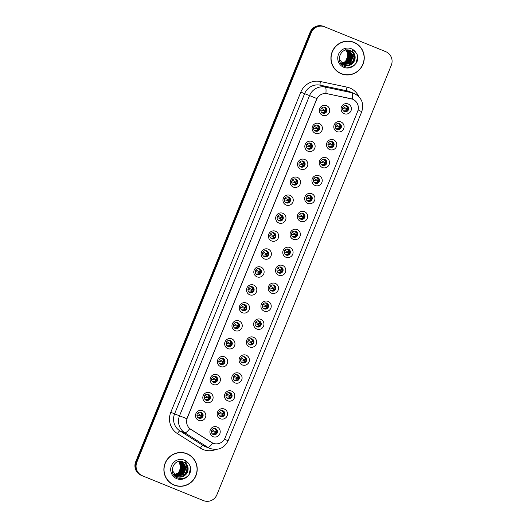 <?xml version="1.0" encoding="UTF-8"?>
<svg xmlns="http://www.w3.org/2000/svg" width="527" height="527" viewBox="0 0 527 527"><rect width="100%" height="100%" fill="white"/><g stroke="black" fill="none" stroke-linecap="round" stroke-linejoin="round"><path stroke-width="0.79" d="M315.284 133.272A5.244 5.145 -68.7 0 1 312.491 126.48A5.244 5.145 -68.7 0 1 319.23 123.555A5.244 5.145 -68.7 0 1 322.023 130.353A5.244 5.145 -68.7 0 1 315.284 133.272M317.807 125.255A3.149 3.09 111.3 0 0 313.756 127.027A3.149 3.09 111.3 0 0 315.482 131.098A3.149 3.09 111.3 0 0 319.494 129.313A3.149 3.09 111.3 0 0 317.807 125.255M307.999 151.223A5.244 5.145 -68.7 0 1 305.205 144.424A5.244 5.145 -68.7 0 1 311.944 141.499A5.244 5.145 -68.7 0 1 314.738 148.298A5.244 5.145 -68.7 0 1 307.999 151.223M310.522 143.199A3.149 3.09 111.3 0 0 306.47 144.971A3.149 3.09 111.3 0 0 308.196 149.042A3.149 3.09 111.3 0 0 312.201 147.257A3.149 3.09 111.3 0 0 310.522 143.199M300.713 169.167A5.244 5.145 -68.7 0 1 297.92 162.369A5.244 5.145 -68.7 0 1 304.659 159.444A5.244 5.145 -68.7 0 1 307.445 166.242A5.244 5.145 -68.7 0 1 300.713 169.167M303.236 161.143A3.149 3.09 111.3 0 0 299.184 162.915A3.149 3.09 111.3 0 0 300.904 166.993A3.149 3.09 111.3 0 0 304.916 165.201A3.149 3.09 111.3 0 0 303.236 161.143M293.42 187.111A5.244 5.145 -68.7 0 1 290.634 180.313A5.244 5.145 -68.7 0 1 297.366 177.395A5.244 5.145 -68.7 0 1 300.159 184.186A5.244 5.145 -68.7 0 1 293.42 187.111M295.95 179.088A3.149 3.09 111.3 0 0 291.899 180.86A3.149 3.09 111.3 0 0 293.618 184.937A3.149 3.09 111.3 0 0 297.63 183.146A3.149 3.09 111.3 0 0 295.95 179.088M286.135 205.056A5.244 5.145 -68.7 0 1 283.342 198.257A5.244 5.145 -68.7 0 1 290.081 195.339A5.244 5.145 -68.7 0 1 292.874 202.131A5.244 5.145 -68.7 0 1 286.135 205.056M288.664 197.032A3.149 3.09 111.3 0 0 284.613 198.804A3.149 3.09 111.3 0 0 286.332 202.882A3.149 3.09 111.3 0 0 290.344 201.09A3.149 3.09 111.3 0 0 288.664 197.032M278.849 223A5.244 5.145 -68.7 0 1 276.056 216.202A5.244 5.145 -68.7 0 1 282.795 213.283A5.244 5.145 -68.7 0 1 285.588 220.075A5.244 5.145 -68.7 0 1 278.849 223M281.372 214.976A3.149 3.09 111.3 0 0 277.321 216.749A3.149 3.09 111.3 0 0 279.046 220.826A3.149 3.09 111.3 0 0 283.058 219.034A3.149 3.09 111.3 0 0 281.372 214.976M271.563 240.944A5.244 5.145 -68.7 0 1 268.77 234.146A5.244 5.145 -68.7 0 1 275.509 231.228A5.244 5.145 -68.7 0 1 278.302 238.02A5.244 5.145 -68.7 0 1 271.563 240.944M274.086 232.921A3.149 3.09 111.3 0 0 270.035 234.693A3.149 3.09 111.3 0 0 271.761 238.771A3.149 3.09 111.3 0 0 275.773 236.979A3.149 3.09 111.3 0 0 274.086 232.921M264.277 258.889A5.244 5.145 -68.7 0 1 261.484 252.09A5.244 5.145 -68.7 0 1 268.223 249.172A5.244 5.145 -68.7 0 1 271.016 255.97A5.244 5.145 -68.7 0 1 264.277 258.889M266.8 250.865A3.149 3.09 111.3 0 0 262.749 252.637A3.149 3.09 111.3 0 0 264.475 256.715A3.149 3.09 111.3 0 0 268.487 254.923A3.149 3.09 111.3 0 0 266.8 250.865M256.992 276.833A5.244 5.145 -68.7 0 1 254.198 270.035A5.244 5.145 -68.7 0 1 260.937 267.117A5.244 5.145 -68.7 0 1 263.731 273.915A5.244 5.145 -68.7 0 1 256.992 276.833M259.515 268.81A3.149 3.09 111.3 0 0 255.463 270.588A3.149 3.09 111.3 0 0 257.189 274.659A3.149 3.09 111.3 0 0 261.201 272.867A3.149 3.09 111.3 0 0 259.515 268.81M249.706 294.777A5.244 5.145 -68.7 0 1 246.913 287.979A5.244 5.145 -68.7 0 1 253.652 285.061A5.244 5.145 -68.7 0 1 256.445 291.859A5.244 5.145 -68.7 0 1 249.706 294.777M252.229 286.76A3.149 3.09 111.3 0 0 248.177 288.532A3.149 3.09 111.3 0 0 249.903 292.604A3.149 3.09 111.3 0 0 253.909 290.812A3.149 3.09 111.3 0 0 252.229 286.76M242.42 312.722A5.244 5.145 -68.7 0 1 239.627 305.923A5.244 5.145 -68.7 0 1 246.366 303.005A5.244 5.145 -68.7 0 1 249.152 309.804A5.244 5.145 -68.7 0 1 242.42 312.722M244.943 304.705A3.149 3.09 111.3 0 0 240.892 306.477A3.149 3.09 111.3 0 0 242.611 310.548A3.149 3.09 111.3 0 0 246.623 308.763A3.149 3.09 111.3 0 0 244.943 304.705M235.128 330.666A5.244 5.145 -68.7 0 1 232.341 323.868A5.244 5.145 -68.7 0 1 239.074 320.95A5.244 5.145 -68.7 0 1 241.867 327.748A5.244 5.145 -68.7 0 1 235.128 330.666M237.657 322.649A3.149 3.09 111.3 0 0 233.606 324.421A3.149 3.09 111.3 0 0 235.325 328.492A3.149 3.09 111.3 0 0 239.337 326.707A3.149 3.09 111.3 0 0 237.657 322.649M227.842 348.611A5.244 5.145 -68.7 0 1 225.049 341.819A5.244 5.145 -68.7 0 1 231.788 338.894A5.244 5.145 -68.7 0 1 234.581 345.692A5.244 5.145 -68.7 0 1 227.842 348.611M230.365 340.594A3.149 3.09 111.3 0 0 226.32 342.366A3.149 3.09 111.3 0 0 228.039 346.437A3.149 3.09 111.3 0 0 232.051 344.651A3.149 3.09 111.3 0 0 230.365 340.594M220.556 366.555A5.244 5.145 -68.7 0 1 217.763 359.763A5.244 5.145 -68.7 0 1 224.502 356.838A5.244 5.145 -68.7 0 1 227.295 363.637A5.244 5.145 -68.7 0 1 220.556 366.555M223.079 358.538A3.149 3.09 111.3 0 0 219.028 360.31A3.149 3.09 111.3 0 0 220.754 364.381A3.149 3.09 111.3 0 0 224.765 362.596A3.149 3.09 111.3 0 0 223.079 358.538M213.27 384.499A5.244 5.145 -68.7 0 1 210.477 377.707A5.244 5.145 -68.7 0 1 217.216 374.783A5.244 5.145 -68.7 0 1 220.009 381.581A5.244 5.145 -68.7 0 1 213.27 384.499M215.793 376.482A3.149 3.09 111.3 0 0 211.742 378.254A3.149 3.09 111.3 0 0 213.468 382.325A3.149 3.09 111.3 0 0 217.48 380.54A3.149 3.09 111.3 0 0 215.793 376.482M205.985 402.444A5.244 5.145 -68.7 0 1 203.191 395.652A5.244 5.145 -68.7 0 1 209.93 392.727A5.244 5.145 -68.7 0 1 212.724 399.525A5.244 5.145 -68.7 0 1 205.985 402.444M208.508 394.427A3.149 3.09 111.3 0 0 204.456 396.199A3.149 3.09 111.3 0 0 206.182 400.27A3.149 3.09 111.3 0 0 210.194 398.484A3.149 3.09 111.3 0 0 208.508 394.427M198.699 420.394A5.244 5.145 -68.7 0 1 195.906 413.596A5.244 5.145 -68.7 0 1 202.645 410.671A5.244 5.145 -68.7 0 1 205.438 417.47A5.244 5.145 -68.7 0 1 198.699 420.394M201.222 412.371A3.149 3.09 111.3 0 0 197.17 414.143A3.149 3.09 111.3 0 0 198.896 418.214A3.149 3.09 111.3 0 0 202.908 416.429A3.149 3.09 111.3 0 0 201.222 412.371M322.57 115.327A5.244 5.145 -68.7 0 1 319.777 108.536A5.244 5.145 -68.7 0 1 326.516 105.611A5.244 5.145 -68.7 0 1 329.309 112.409A5.244 5.145 -68.7 0 1 322.57 115.327M325.093 107.31A3.149 3.09 111.3 0 0 321.042 109.082A3.149 3.09 111.3 0 0 322.768 113.153A3.149 3.09 111.3 0 0 326.78 111.368A3.149 3.09 111.3 0 0 325.093 107.31M336.97 131.638A5.244 5.145 -68.7 0 1 334.177 124.846A5.244 5.145 -68.7 0 1 340.916 121.921A5.244 5.145 -68.7 0 1 343.709 128.72A5.244 5.145 -68.7 0 1 336.97 131.638M339.493 123.621A3.149 3.09 111.3 0 0 335.442 125.393A3.149 3.09 111.3 0 0 337.168 129.464A3.149 3.09 111.3 0 0 341.18 127.679A3.149 3.09 111.3 0 0 339.493 123.621M329.685 149.582A5.244 5.145 -68.7 0 1 326.892 142.791A5.244 5.145 -68.7 0 1 333.631 139.866A5.244 5.145 -68.7 0 1 336.424 146.664A5.244 5.145 -68.7 0 1 329.685 149.582M332.208 141.565A3.149 3.09 111.3 0 0 328.156 143.337A3.149 3.09 111.3 0 0 329.882 147.408A3.149 3.09 111.3 0 0 333.894 145.623A3.149 3.09 111.3 0 0 332.208 141.565M322.399 167.533A5.244 5.145 -68.7 0 1 319.606 160.735A5.244 5.145 -68.7 0 1 326.345 157.81A5.244 5.145 -68.7 0 1 329.138 164.608A5.244 5.145 -68.7 0 1 322.399 167.533M324.922 159.51A3.149 3.09 111.3 0 0 320.871 161.282A3.149 3.09 111.3 0 0 322.596 165.353A3.149 3.09 111.3 0 0 326.608 163.568A3.149 3.09 111.3 0 0 324.922 159.51M315.113 185.478A5.244 5.145 -68.7 0 1 312.32 178.679A5.244 5.145 -68.7 0 1 319.059 175.755A5.244 5.145 -68.7 0 1 321.852 182.553A5.244 5.145 -68.7 0 1 315.113 185.478M317.636 177.454A3.149 3.09 111.3 0 0 313.585 179.226A3.149 3.09 111.3 0 0 315.311 183.304A3.149 3.09 111.3 0 0 319.316 181.512A3.149 3.09 111.3 0 0 317.636 177.454M307.827 203.422A5.244 5.145 -68.7 0 1 305.034 196.624A5.244 5.145 -68.7 0 1 311.773 193.705A5.244 5.145 -68.7 0 1 314.56 200.497A5.244 5.145 -68.7 0 1 307.827 203.422M310.35 195.398A3.149 3.09 111.3 0 0 306.299 197.17A3.149 3.09 111.3 0 0 308.018 201.248A3.149 3.09 111.3 0 0 312.03 199.456A3.149 3.09 111.3 0 0 310.35 195.398M300.535 221.366A5.244 5.145 -68.7 0 1 297.748 214.568A5.244 5.145 -68.7 0 1 304.481 211.65A5.244 5.145 -68.7 0 1 307.274 218.441A5.244 5.145 -68.7 0 1 300.535 221.366M303.065 213.343A3.149 3.09 111.3 0 0 299.013 215.115A3.149 3.09 111.3 0 0 300.733 219.192A3.149 3.09 111.3 0 0 304.744 217.401A3.149 3.09 111.3 0 0 303.065 213.343M293.249 239.311A5.244 5.145 -68.7 0 1 290.456 232.512A5.244 5.145 -68.7 0 1 297.195 229.594A5.244 5.145 -68.7 0 1 299.988 236.386A5.244 5.145 -68.7 0 1 293.249 239.311M295.772 231.287A3.149 3.09 111.3 0 0 291.721 233.059A3.149 3.09 111.3 0 0 293.447 237.137A3.149 3.09 111.3 0 0 297.459 235.345A3.149 3.09 111.3 0 0 295.772 231.287M285.963 257.255A5.244 5.145 -68.7 0 1 283.17 250.457A5.244 5.145 -68.7 0 1 289.909 247.538A5.244 5.145 -68.7 0 1 292.702 254.33A5.244 5.145 -68.7 0 1 285.963 257.255M288.486 249.231A3.149 3.09 111.3 0 0 284.435 251.004A3.149 3.09 111.3 0 0 286.161 255.081A3.149 3.09 111.3 0 0 290.173 253.289A3.149 3.09 111.3 0 0 288.486 249.231M278.678 275.199A5.244 5.145 -68.7 0 1 275.885 268.401A5.244 5.145 -68.7 0 1 282.624 265.483A5.244 5.145 -68.7 0 1 285.417 272.281A5.244 5.145 -68.7 0 1 278.678 275.199M281.201 267.176A3.149 3.09 111.3 0 0 277.149 268.948A3.149 3.09 111.3 0 0 278.875 273.026A3.149 3.09 111.3 0 0 282.887 271.234A3.149 3.09 111.3 0 0 281.201 267.176M271.392 293.144A5.244 5.145 -68.7 0 1 268.599 286.345A5.244 5.145 -68.7 0 1 275.338 283.427A5.244 5.145 -68.7 0 1 278.131 290.225A5.244 5.145 -68.7 0 1 271.392 293.144M273.915 285.12A3.149 3.09 111.3 0 0 269.864 286.899A3.149 3.09 111.3 0 0 271.589 290.97A3.149 3.09 111.3 0 0 275.601 289.178A3.149 3.09 111.3 0 0 273.915 285.12M264.106 311.088A5.244 5.145 -68.7 0 1 261.313 304.29A5.244 5.145 -68.7 0 1 268.052 301.372A5.244 5.145 -68.7 0 1 270.845 308.17A5.244 5.145 -68.7 0 1 264.106 311.088M266.629 303.071A3.149 3.09 111.3 0 0 262.578 304.843A3.149 3.09 111.3 0 0 264.304 308.914A3.149 3.09 111.3 0 0 268.315 307.122A3.149 3.09 111.3 0 0 266.629 303.071M256.82 329.032A5.244 5.145 -68.7 0 1 254.027 322.234A5.244 5.145 -68.7 0 1 260.766 319.316A5.244 5.145 -68.7 0 1 263.559 326.114A5.244 5.145 -68.7 0 1 256.82 329.032M259.343 321.015A3.149 3.09 111.3 0 0 255.292 322.787A3.149 3.09 111.3 0 0 257.011 326.859A3.149 3.09 111.3 0 0 261.023 325.073A3.149 3.09 111.3 0 0 259.343 321.015M249.534 346.977A5.244 5.145 -68.7 0 1 246.741 340.178A5.244 5.145 -68.7 0 1 253.48 337.26A5.244 5.145 -68.7 0 1 256.267 344.059A5.244 5.145 -68.7 0 1 249.534 346.977M252.058 338.96A3.149 3.09 111.3 0 0 248.006 340.732A3.149 3.09 111.3 0 0 249.726 344.803A3.149 3.09 111.3 0 0 253.737 343.018A3.149 3.09 111.3 0 0 252.058 338.96M242.242 364.921A5.244 5.145 -68.7 0 1 239.456 358.129A5.244 5.145 -68.7 0 1 246.188 355.205A5.244 5.145 -68.7 0 1 248.981 362.003A5.244 5.145 -68.7 0 1 242.242 364.921M244.772 356.904A3.149 3.09 111.3 0 0 240.72 358.676A3.149 3.09 111.3 0 0 242.44 362.747A3.149 3.09 111.3 0 0 246.452 360.962A3.149 3.09 111.3 0 0 244.772 356.904M234.956 382.865A5.244 5.145 -68.7 0 1 232.163 376.074A5.244 5.145 -68.7 0 1 238.902 373.149A5.244 5.145 -68.7 0 1 241.695 379.947A5.244 5.145 -68.7 0 1 234.956 382.865M237.479 374.849A3.149 3.09 111.3 0 0 233.428 376.621A3.149 3.09 111.3 0 0 235.154 380.692A3.149 3.09 111.3 0 0 239.166 378.906A3.149 3.09 111.3 0 0 237.479 374.849M227.671 400.81A5.244 5.145 -68.7 0 1 224.877 394.018A5.244 5.145 -68.7 0 1 231.617 391.093A5.244 5.145 -68.7 0 1 234.41 397.892A5.244 5.145 -68.7 0 1 227.671 400.81M230.194 392.793A3.149 3.09 111.3 0 0 226.142 394.565A3.149 3.09 111.3 0 0 227.868 398.636A3.149 3.09 111.3 0 0 231.88 396.851A3.149 3.09 111.3 0 0 230.194 392.793M220.385 418.754A5.244 5.145 -68.7 0 1 217.592 411.962A5.244 5.145 -68.7 0 1 224.331 409.038A5.244 5.145 -68.7 0 1 227.124 415.836A5.244 5.145 -68.7 0 1 220.385 418.754M222.908 410.737A3.149 3.09 111.3 0 0 218.857 412.509A3.149 3.09 111.3 0 0 220.582 416.58A3.149 3.09 111.3 0 0 224.594 414.795A3.149 3.09 111.3 0 0 222.908 410.737M213.099 436.705A5.244 5.145 -68.7 0 1 210.306 429.907A5.244 5.145 -68.7 0 1 217.045 426.982A5.244 5.145 -68.7 0 1 219.838 433.78A5.244 5.145 -68.7 0 1 213.099 436.705M215.622 428.682A3.149 3.09 111.3 0 0 211.571 430.454A3.149 3.09 111.3 0 0 213.297 434.525A3.149 3.09 111.3 0 0 217.308 432.739A3.149 3.09 111.3 0 0 215.622 428.682M344.256 113.694A5.244 5.145 -68.7 0 1 341.463 106.902A5.244 5.145 -68.7 0 1 348.202 103.977A5.244 5.145 -68.7 0 1 350.995 110.775A5.244 5.145 -68.7 0 1 344.256 113.694M346.779 105.677A3.149 3.09 111.3 0 0 342.728 107.449A3.149 3.09 111.3 0 0 344.454 111.52A3.149 3.09 111.3 0 0 348.466 109.735A3.149 3.09 111.3 0 0 346.779 105.677M351.074 98.733A9.44 9.262 -68.7 0 1 357.649 111.441L225.069 437.944A9.44 9.262 -68.7 0 1 211.505 442.463L190.886 429.426A9.44 9.262 -68.7 0 1 187.296 417.931L316.628 99.419A9.44 9.262 -68.7 0 1 327.214 93.687L352.464 99.148A12.233 2.345 101.9 0 0 351.819 92.726A13.985 13.715 -68.7 0 1 354.104 93.431L348.993 91.434A13.985 13.715 111.3 0 0 346.885 90.802L320.297 85.183A13.985 13.715 111.3 0 0 304.613 93.668L174.595 413.853A13.985 13.715 111.3 0 0 179.918 430.888L202.888 445.42A13.985 13.715 111.3 0 0 205.194 446.58L210.128 448.51A13.985 13.715 -68.7 0 1 207.822 447.344L184.852 432.812A13.985 13.715 -68.7 0 1 179.536 415.783L309.547 95.598L316.892 98.549L186.874 418.734L174.595 413.853L170.788 412.318L300.805 92.133A17.483 17.147 -68.7 0 1 320.403 81.52L346.99 87.139A17.483 17.147 -68.7 0 1 358.847 96.625M346.417 105.552A3.149 3.09 -68.7 0 1 344.144 111.381M215.26 428.563A3.149 3.09 -68.7 0 1 212.987 434.386M222.546 410.612A3.149 3.09 -68.7 0 1 220.273 416.442M229.831 392.668A3.149 3.09 -68.7 0 1 227.559 398.498M237.117 374.723A3.149 3.09 -68.7 0 1 234.844 380.553M244.403 356.779A3.149 3.09 -68.7 0 1 242.13 362.609M251.695 338.835A3.149 3.09 -68.7 0 1 249.416 344.665M258.981 320.89A3.149 3.09 -68.7 0 1 256.708 326.72M266.267 302.946A3.149 3.09 -68.7 0 1 263.994 308.776M273.553 285.002A3.149 3.09 -68.7 0 1 271.28 290.832M280.838 267.057A3.149 3.09 -68.7 0 1 278.566 272.881M288.124 249.113A3.149 3.09 -68.7 0 1 285.851 254.936M295.41 231.169A3.149 3.09 -68.7 0 1 293.137 236.992M302.696 213.224A3.149 3.09 -68.7 0 1 300.423 219.048M309.988 195.28A3.149 3.09 -68.7 0 1 307.709 201.103M317.274 177.335A3.149 3.09 -68.7 0 1 315.001 183.159M324.56 159.391A3.149 3.09 -68.7 0 1 322.287 165.214M331.845 141.44A3.149 3.09 -68.7 0 1 329.573 147.27M339.131 123.496A3.149 3.09 -68.7 0 1 336.858 129.326M324.731 107.185A3.149 3.09 -68.7 0 1 322.458 113.015M200.859 412.252A3.149 3.09 -68.7 0 1 198.587 418.076M208.145 394.301A3.149 3.09 -68.7 0 1 205.873 400.131M215.431 376.357A3.149 3.09 -68.7 0 1 213.158 382.187M222.717 358.413A3.149 3.09 -68.7 0 1 220.444 364.243M230.003 340.468A3.149 3.09 -68.7 0 1 227.73 346.298M237.288 322.524A3.149 3.09 -68.7 0 1 235.016 328.354M244.581 304.58A3.149 3.09 -68.7 0 1 242.301 310.41M251.866 286.635A3.149 3.09 -68.7 0 1 249.594 292.465M259.152 268.691A3.149 3.09 -68.7 0 1 256.88 274.521M266.438 250.747A3.149 3.09 -68.7 0 1 264.165 256.57M273.724 232.802A3.149 3.09 -68.7 0 1 271.451 238.626M281.01 214.858A3.149 3.09 -68.7 0 1 278.737 220.681M288.295 196.914A3.149 3.09 -68.7 0 1 286.023 202.737M295.581 178.969A3.149 3.09 -68.7 0 1 293.308 184.793M302.873 161.025A3.149 3.09 -68.7 0 1 300.594 166.848M310.159 143.08A3.149 3.09 -68.7 0 1 307.887 148.904M317.445 125.13A3.149 3.09 -68.7 0 1 315.172 130.959M353.966 42.325A16.956 16.633 111.3 0 0 332.135 51.883A16.956 16.633 111.3 0 0 341.424 73.833A16.956 16.633 111.3 0 0 363.044 64.195A16.956 16.633 111.3 0 0 353.966 42.325M186.927 453.694A16.956 16.633 111.3 0 0 165.096 463.253A16.956 16.633 111.3 0 0 174.384 485.202A16.956 16.633 111.3 0 0 195.998 475.565A16.956 16.633 111.3 0 0 186.927 453.694M324.151 26.627A10.487 10.29 111.3 0 0 324.019 26.574L323.446 26.35A10.487 10.29 111.3 0 0 310.107 32.246L135.702 461.751A10.487 10.29 111.3 0 0 141.282 475.347L202.849 500.373A10.487 10.29 111.3 0 0 202.981 500.426A10.487 10.29 111.3 0 1 202.849 500.373L141.855 475.571L203.415 500.597A10.487 10.29 111.3 0 0 216.893 494.754L391.297 65.249A10.487 10.29 111.3 0 0 385.718 51.653L324.718 26.851A10.487 10.29 111.3 0 0 324.586 26.791A10.487 10.29 111.3 0 0 311.246 32.687L136.842 462.199A10.487 10.29 111.3 0 0 142.422 475.789L203.415 500.597M135.702 461.751L136.269 461.975A10.487 10.29 111.3 0 0 141.855 475.571A10.487 10.29 111.3 0 1 136.269 461.975L310.673 32.47L136.269 461.975L136.842 462.199M324.019 26.574A10.487 10.29 111.3 0 0 310.673 32.47A10.487 10.29 111.3 0 1 324.019 26.574L324.586 26.791M215.965 449.439A17.483 17.147 -68.7 0 1 203.066 449.505A17.483 17.147 -68.7 0 1 200.405 448.134A3.498 0.665 -57.7 0 1 202.888 445.42L207.822 447.344A12.233 2.332 122.3 0 0 212.783 443.141L189.773 428.662A12.233 2.332 122.3 0 1 184.852 432.812L179.918 430.888A3.498 0.665 -57.7 0 0 177.441 433.602A17.483 17.147 -68.7 0 1 170.788 412.318M300.805 92.133L309.547 95.598A13.985 13.715 -68.7 0 1 325.231 87.107A12.233 2.345 101.9 0 1 325.884 93.463L350.923 98.674M174.134 485.103A16.956 16.633 111.3 0 0 179.345 486.118M190.978 456.296A16.956 16.633 111.3 0 0 186.459 453.516M341.173 73.734A16.956 16.633 111.3 0 0 346.384 74.748M358.017 44.927A16.956 16.633 111.3 0 0 353.498 42.147M202.282 500.149A10.487 10.29 111.3 0 0 202.414 500.209L203.554 500.65M342.51 108.43L346.292 109.221M343.788 111.23L345.85 110.789L346.529 109.781M345.85 110.789L343.696 110.848M345.732 105.637L347.3 107.218L346.134 105.453M347.636 108.615L346.726 108.648L347.3 107.218M343.176 106.671L346.516 108.667M325.574 112.053L324.599 110.854L320.824 110.064M326.575 109.998L325.04 110.281L325.614 108.852L324.448 107.086M324.046 107.271L325.614 108.852M321.49 108.305L324.823 110.301M322.109 112.864L324.164 112.422L324.843 111.414L324.599 110.854M324.164 112.422L322.01 112.488M335.225 126.375L338.999 127.165M336.503 129.174L338.565 128.733L339.243 127.725M338.565 128.733L336.41 128.799M338.446 123.581L340.014 125.162L338.848 123.397M340.343 126.559L339.441 126.592L340.014 125.162M335.883 124.616L339.223 126.612M327.939 144.319L331.714 145.109M329.217 147.119L331.279 146.677L331.957 145.676M331.279 146.677L329.125 146.743M331.16 141.532L332.728 143.107L331.555 141.341M333.057 144.503L332.155 144.543L332.728 143.107M328.598 142.56L331.938 144.556M320.653 162.263L324.428 163.054M321.931 165.063L323.993 164.622L324.672 163.62M323.993 164.622L321.839 164.688M323.868 159.477L325.442 161.051L324.27 159.286M325.772 162.448L324.869 162.487L325.442 161.051M321.312 160.504L324.652 162.5M313.361 180.208L317.142 180.998M314.645 183.007L316.701 182.566L317.386 181.565M316.701 182.566L314.553 182.632M316.582 177.421L318.15 178.996L316.984 177.23M318.486 180.392L317.583 180.432L318.15 178.996M314.026 178.449L317.366 180.445M318.288 129.998L317.313 128.799L313.539 128.008M319.29 127.942L317.755 128.232L318.328 126.796L317.162 125.031M316.753 125.222L318.328 126.796M314.197 126.249L317.537 128.245M314.823 130.815L316.879 130.367L317.557 129.365L317.313 128.799M316.879 130.367L314.724 130.432M310.996 147.942L310.028 146.743L306.246 145.953M312.004 145.887L310.469 146.177L311.035 144.741L309.876 142.975M309.468 143.166L311.035 144.741M306.912 144.194L310.251 146.19M307.531 148.759L309.593 148.311L310.271 147.31L310.028 146.743M309.593 148.311L307.439 148.377M303.71 165.886L302.742 164.688L298.961 163.897M304.711 163.831L303.183 164.121L303.75 162.685L302.59 160.919M302.182 161.11L303.75 162.685M299.626 162.138L302.966 164.134M300.245 166.703L302.3 166.255L302.985 165.254L302.742 164.688M302.3 166.255L300.153 166.321M336.654 70.947A16.778 16.462 111.3 0 0 340.982 73.47L341.489 73.668A16.778 16.462 111.3 0 0 362.879 64.129A16.778 16.462 111.3 0 0 353.689 42.404A16.778 16.462 111.3 0 0 332.3 51.942A16.778 16.462 111.3 0 0 341.489 73.668M349.618 50.348C358.933 53.616 352.484 69.103 343.268 64.834L340.429 62.865M353.255 62.766A7.905 7.753 111.3 0 0 352.207 51.784L350.224 50.572C340.765 46.257 334.507 62.449 344.171 66.316C348.149 67.97 351.772 67.344 355.046 64.439L356.641 62.542C357.866 59.959 358.05 57.324 357.194 54.63L355.877 52.555C354.888 51.211 353.643 50.5 352.155 50.427L354.48 54.123C355.679 57.166 355.27 60.052 353.255 62.766C350.732 65.552 347.675 66.343 344.072 65.15L339.23 59.07M347.141 49.993L349.394 54.604L346.292 61.876L341.582 63.53M347.023 49.993L349.197 54.525L346.087 61.797L341.496 63.451M347.603 49.993L350.198 54.92L347.095 62.186L341.924 63.839M347.484 49.993L350 54.841L346.891 62.107L341.839 63.767M348.051 50.025L351.002 55.23L347.899 62.502L342.28 64.123M347.939 50.019L350.804 55.151L347.695 62.423L342.188 64.057M348.492 50.085L351.805 55.546L348.703 62.812L342.636 64.386M348.38 50.065L351.608 55.467L348.499 62.733L342.55 64.32M348.914 50.164L352.609 55.855L349.506 63.128L343.011 64.617M348.808 50.137L352.411 55.776L349.302 63.049L342.919 64.564M349.322 50.263L353.413 56.172L350.303 63.444L343.387 64.828M349.223 50.236L353.215 56.093L350.106 63.365L343.294 64.781M349.421 50.269C358.729 53.537 352.286 69.024 343.07 64.755M352.207 51.784C359.006 56.936 351.7 68.773 343.874 65.071L344.072 65.15M346.173 50.072L347.787 53.978L347.438 57.364L348.057 57.555M344.948 48.668L348.011 52.542L348.044 57.601L347.438 57.364M346.661 50.012L348.591 54.288L345.488 61.56L341.252 63.194M353.689 42.404L353.182 42.206A16.778 16.462 111.3 0 0 348.288 41.132M357.194 54.63L357.616 56.554L356.068 63.339M169.615 482.317A16.778 16.462 111.3 0 0 173.943 484.84L174.45 485.038A16.778 16.462 111.3 0 0 195.84 475.499A16.778 16.462 111.3 0 0 186.65 453.773A16.778 16.462 111.3 0 0 165.254 463.312A16.778 16.462 111.3 0 0 174.45 485.038M182.579 461.718C191.894 464.985 185.445 480.472 176.229 476.204L173.39 474.234M186.215 474.135A7.905 7.753 111.3 0 0 185.161 463.154L183.185 461.942C173.726 457.627 167.467 473.819 177.131 477.686C181.11 479.339 184.733 478.714 188.007 475.809L189.601 473.911C190.827 471.329 191.011 468.694 190.155 466L188.837 463.925C187.843 462.581 186.604 461.876 185.115 461.797L187.441 465.493C188.64 468.536 188.231 471.421 186.215 474.135C183.692 476.922 180.629 477.712 177.032 476.52L172.191 470.44M180.096 461.362L182.355 465.973L179.252 473.246L174.542 474.899M179.984 461.362L182.158 465.894L179.048 473.167L174.457 474.82M180.563 461.362L183.159 466.29L180.056 473.556L174.885 475.209M180.445 461.362L182.961 466.211L179.852 473.477L174.799 475.137M181.011 461.395L183.963 466.599L180.853 473.872L175.234 475.492M180.899 461.388L183.765 466.52L180.656 473.793L175.148 475.426M181.453 461.454L184.766 466.915L181.657 474.181L175.596 475.756M181.341 461.435L184.569 466.836L181.459 474.109L175.504 475.69M181.874 461.533L185.57 467.225L182.461 474.498L175.972 475.986M181.769 461.507L185.372 467.153L182.263 474.419L175.873 475.934M182.283 461.632L186.374 467.541L183.264 474.814L176.347 476.204M182.184 461.606L186.176 467.462L183.067 474.735L176.255 476.151M176.637 476.355L176.229 476.204M182.375 461.639C191.69 464.906 185.247 480.393 176.031 476.125M185.161 463.154C191.966 468.305 184.661 480.143 176.835 476.441L177.032 476.52M179.134 461.441L180.748 465.348L180.399 468.734L181.018 468.931M178.982 460.861L181.005 468.971L180.399 468.734M179.621 461.382L181.552 465.657L178.449 472.93L174.213 474.563M186.65 453.773L186.143 453.576A16.778 16.462 111.3 0 0 181.248 452.502M190.155 466L190.576 467.923L189.028 474.708M306.075 198.152L309.856 198.942M307.36 200.952L309.415 200.51L310.1 199.509M309.415 200.51L307.261 200.576M309.296 195.365L310.864 196.94L309.698 195.174M311.2 198.336L310.298 198.376L310.864 196.94M306.74 196.393L310.08 198.396M298.789 216.096L302.57 216.893M300.067 218.903L302.129 218.455L302.808 217.453M302.129 218.455L299.975 218.521M302.011 213.31L303.578 214.884L302.412 213.119M303.914 216.281L303.005 216.32L303.578 214.884M299.455 214.344L302.794 216.34M291.503 234.041L295.285 234.838M292.781 236.847L294.843 236.399L295.522 235.398M294.843 236.399L292.689 236.465M294.725 231.254L296.293 232.829L295.127 231.063M296.629 234.225L295.719 234.265L296.293 232.829M292.169 232.288L295.509 234.284M296.424 183.831L295.456 182.632L291.675 181.841M297.426 181.775L295.897 182.065L296.464 180.629L295.304 178.87M294.896 179.055L296.464 180.629M292.34 180.082L295.68 182.085M292.959 184.648L295.015 184.2L295.7 183.198L295.456 182.632M295.015 184.2L292.86 184.266M289.139 201.775L288.17 200.583L284.389 199.786M290.14 199.72L288.605 200.01L289.178 198.574L288.012 196.815M287.61 196.999L289.178 198.574M285.054 198.027L288.394 200.029M285.674 202.592L287.729 202.144L288.407 201.143L288.17 200.583M287.729 202.144L285.575 202.21M281.853 219.719L280.884 218.527L277.103 217.73M282.854 217.664L281.319 217.954L281.892 216.518L280.726 214.759M280.324 214.944L281.892 216.518M277.769 215.971L281.108 217.974M278.388 220.536L280.443 220.088L281.122 219.087L280.884 218.527M280.443 220.088L278.289 220.154M284.218 251.985L287.992 252.782M285.496 254.791L287.558 254.343L288.236 253.342M287.558 254.343L285.403 254.409M287.439 249.199L289.007 250.773L287.841 249.014M289.343 252.169L288.434 252.209L289.007 250.773M284.883 250.233L288.223 252.229M276.932 269.929L280.707 270.726M278.21 272.736L280.272 272.288L280.95 271.286M280.272 272.288L278.118 272.354M280.153 267.143L281.721 268.724L280.548 266.958M282.05 270.114L281.148 270.153L281.721 268.724M277.591 268.177L280.931 270.173M269.646 287.874L273.421 288.671M270.924 290.68L272.986 290.232L273.665 289.231M272.986 290.232L270.832 290.298M272.861 285.087L274.435 286.668L273.263 284.903M274.765 288.058L273.862 288.098L274.435 286.668M270.305 286.121L273.645 288.117M262.354 305.825L266.135 306.615M263.638 308.624L265.7 308.176L266.379 307.175M265.7 308.176L263.546 308.242M265.575 303.032L267.149 304.613L265.977 302.847M267.479 306.009L266.576 306.042L267.149 304.613M263.019 304.066L266.359 306.062M255.068 323.769L258.849 324.56M256.353 326.569L258.408 326.121L259.093 325.119M258.408 326.121L256.26 326.187M258.289 320.976L259.857 322.557L258.691 320.791M260.193 323.953L259.291 323.986L259.857 322.557M255.733 322.01L259.073 324.006M274.567 237.664L273.592 236.471L269.817 235.674M275.568 235.615L274.033 235.898L274.607 234.462L273.441 232.703M273.039 232.888L274.607 234.462M270.483 233.922L273.823 235.918M271.102 238.481L273.157 238.033L273.836 237.031L273.592 236.471M273.157 238.033L271.003 238.099M268.283 253.559L266.748 253.843L267.321 252.413L266.155 250.648M265.753 250.832L267.321 252.413M263.19 251.866L266.53 253.862M262.532 253.625L266.306 254.416M267.209 255.384L266.451 254.574L267.209 255.687M263.816 256.425L265.871 255.977L266.55 254.976M265.871 255.977L263.717 256.043M259.995 273.559L259.02 272.36L255.246 271.57M260.997 271.504L259.462 271.787L260.035 270.358L258.869 268.592M258.461 268.777L260.035 270.358M255.905 269.811L259.244 271.807M256.53 274.369L258.586 273.921L259.264 272.92L259.02 272.36M258.586 273.921L256.432 273.987M252.703 291.503L251.735 290.305L247.953 289.514M253.711 289.448L252.176 289.731L252.743 288.302L251.583 286.536M251.175 286.721L252.743 288.302M248.619 287.755L251.959 289.751M249.238 292.314L251.293 291.866L251.978 290.864L251.735 290.305M251.293 291.866L249.146 291.932M245.417 309.448L244.449 308.249L240.668 307.458M246.419 307.393L244.89 307.676L245.457 306.246L244.297 304.481M243.889 304.665L245.457 306.246M241.333 305.7L244.673 307.696M241.952 310.258L244.008 309.81L244.693 308.809L244.449 308.249M244.008 309.81L241.853 309.876M247.782 341.713L251.563 342.504M249.067 344.513L251.122 344.072L251.807 343.064M251.122 344.072L248.968 344.131M251.004 338.92L252.571 340.501L251.405 338.736M252.907 341.898L252.005 341.931L252.571 340.501M248.448 339.955L251.787 341.951M240.496 359.658L244.278 360.448M241.774 362.457L243.836 362.016L244.515 361.008M243.836 362.016L241.682 362.075M243.718 356.865L245.286 358.446L244.12 356.68M245.622 359.842L244.712 359.875L245.286 358.446M241.162 357.899L244.502 359.895M233.211 377.602L236.992 378.393M234.489 380.402L236.551 379.96L237.229 378.953M236.551 379.96L234.396 380.02M236.432 374.809L238 376.39L236.834 374.625M238.336 377.787L237.427 377.819L238 376.39M233.876 375.843L237.216 377.839M225.925 395.546L229.7 396.337M227.203 398.346L229.265 397.905L229.943 396.897M229.265 397.905L227.111 397.971M229.146 392.76L230.714 394.334L229.548 392.569M231.05 395.731L230.141 395.77L230.714 394.334M226.59 393.788L229.93 395.784M218.639 413.491L222.414 414.281M219.917 416.29L221.979 415.849L222.657 414.848M221.979 415.849L219.825 415.915M221.86 410.704L223.428 412.279L222.256 410.513M223.758 413.675L222.855 413.715L223.428 412.279M219.298 411.732L222.638 413.728M211.353 431.435L215.128 432.226M212.631 434.235L214.693 433.793L215.372 432.792M214.693 433.793L212.539 433.859M214.568 428.649L216.142 430.223L214.97 428.458M216.472 431.62L215.569 431.659L216.142 430.223M212.012 429.676L215.352 431.672M238.132 327.392L237.163 326.193L233.382 325.403M239.133 325.337L237.598 325.62L238.171 324.191L237.012 322.425M236.603 322.61L238.171 324.191M234.047 323.644L237.387 325.64M234.667 328.202L236.722 327.761L237.4 326.753L237.163 326.193M236.722 327.761L234.568 327.82M230.846 345.337L229.877 344.138L226.096 343.347M231.847 343.281L230.312 343.564L230.885 342.135L229.719 340.37M229.317 340.554L230.885 342.135M226.762 341.588L230.101 343.584M227.381 346.147L229.436 345.705L230.115 344.698L229.877 344.138M229.436 345.705L227.282 345.765M223.56 363.281L222.592 362.082L218.81 361.291M224.561 361.226L223.026 361.509L223.6 360.079L222.434 358.314M222.032 358.498L223.6 360.079M219.476 359.533L222.816 361.529M220.095 364.091L222.15 363.65L222.829 362.642L222.592 362.082M222.15 363.65L219.996 363.709M216.274 381.225L215.299 380.026L211.525 379.236M217.276 379.17L215.741 379.46L216.314 378.024L215.148 376.258M214.746 376.449L216.314 378.024M212.19 377.477L215.523 379.473M212.809 382.042L214.864 381.594L215.543 380.586L215.299 380.026M214.864 381.594L212.71 381.66M208.988 399.17L208.013 397.971L204.239 397.18M209.99 397.114L208.455 397.404L209.028 395.968L207.862 394.203M207.454 394.394L209.028 395.968M204.898 395.421L208.237 397.417M205.523 399.986L207.579 399.538L208.257 398.537L208.013 397.971M207.579 399.538L205.425 399.604M201.703 417.114L200.728 415.915L196.946 415.124M202.704 415.059L201.169 415.348L201.742 413.912L200.576 412.147M200.168 412.338L201.742 413.912M197.612 413.366L200.952 415.362M198.231 417.931L200.293 417.483L200.971 416.482L200.728 415.915M200.293 417.483L198.139 417.549M320.403 81.52A3.498 0.672 -78.1 0 0 320.297 85.183L325.231 87.107L351.819 92.726L346.885 90.802A3.498 0.672 -78.1 0 1 346.99 87.139M358.854 110.453L361.766 111.632C364.203 103.476 361.654 97.409 354.111 93.431M225.22 439.544L228.132 440.73L361.766 111.632M200.405 448.134L177.441 433.602M311.246 32.687L310.107 32.246M142.422 475.789L141.282 475.347M347.082 108.424L348.057 108.371M325.396 110.057L326.371 110.011M324.843 111.414L325.502 112.126M339.796 126.368L340.771 126.322M332.511 144.312L333.486 144.266M325.225 162.257L326.2 162.211M317.939 180.201L318.914 180.155M318.11 128.002L319.085 127.956M317.557 129.365L318.216 130.07M310.825 145.946L311.8 145.9M310.271 147.31L310.93 148.015M303.539 163.89L304.514 163.844M302.985 165.254L303.644 165.965M355.877 52.555A10 9.809 111.3 0 0 338.499 54.34A10 9.809 111.3 0 0 355.046 64.439M188.837 463.925A10 9.809 111.3 0 0 171.459 465.71A10 9.809 111.3 0 0 188.007 475.809M310.653 198.145L311.628 198.099M303.361 216.09L304.336 216.044M296.075 234.034L297.05 233.988M296.246 181.835L297.228 181.789M295.7 183.198L296.358 183.91M288.961 199.779L289.936 199.733M288.407 201.143L289.073 201.854M281.675 217.723L282.65 217.677M281.122 219.087L281.787 219.799M288.789 251.978L289.764 251.932M281.504 269.923L282.479 269.877M274.218 287.867L275.193 287.821M266.932 305.812L267.907 305.765M259.646 323.762L260.621 323.71M274.389 235.668L275.364 235.622M273.836 237.031L274.495 237.743M267.103 253.612L268.078 253.566M259.818 271.557L260.793 271.51M259.264 272.92L259.923 273.632M252.532 289.501L253.507 289.455M251.978 290.864L252.637 291.576M245.246 307.452L246.221 307.399M244.693 308.809L245.351 309.52M252.354 341.707L253.335 341.654M245.068 359.651L246.043 359.598M237.782 377.596L238.757 377.549M230.497 395.54L231.472 395.494M223.211 413.484L224.186 413.438M215.925 431.429L216.9 431.382M237.954 325.396L238.929 325.343M237.4 326.753L238.066 327.465M230.668 343.341L231.643 343.288M230.115 344.698L230.78 345.409M223.382 361.285L224.357 361.239M222.829 362.642L223.494 363.353M216.096 379.229L217.071 379.183M215.543 380.586L216.202 381.298M208.811 397.174L209.786 397.127M208.257 398.537L208.916 399.242M201.525 415.118L202.5 415.072M200.971 416.482L201.63 417.186M210.128 448.51C218.244 450.802 224.252 448.207 228.132 440.73M347.128 110.09L346.377 109.273M346.608 108.694L347.721 108.634M324.922 110.327L326.029 110.268M325.442 111.724L324.691 110.907M339.843 128.035L339.092 127.218M339.322 126.638L340.429 126.579M332.557 145.979L331.806 145.162M332.036 144.582L333.143 144.523M325.271 163.923L324.513 163.106M324.744 162.527L325.857 162.468M317.985 181.868L317.228 181.051M317.458 180.471L318.572 180.412M317.629 128.272L318.743 128.213M318.156 129.668L317.399 128.851M310.344 146.216L311.457 146.157M310.871 147.613L310.113 146.796M303.058 164.16L304.171 164.101M303.585 165.557L302.827 164.74M310.699 199.812L309.942 198.995M310.172 198.415L311.286 198.356M303.414 217.756L302.656 216.94M302.887 216.36L304 216.301M296.128 235.701L295.37 234.884M295.601 234.304L296.714 234.245M295.772 182.105L296.885 182.046M296.299 183.501L295.542 182.685M288.486 200.049L289.593 199.99M289.013 201.446L288.256 200.629M281.201 217.994L282.307 217.934M281.721 219.39L280.97 218.573M288.836 253.645L288.085 252.828M288.315 252.249L289.422 252.189M281.55 271.589L280.799 270.773M281.029 270.193L282.136 270.14M274.264 289.534L273.513 288.717M273.737 288.137L274.85 288.085M266.978 307.485L266.221 306.661M266.451 306.088L267.564 306.029M259.692 325.429L258.935 324.606M259.165 324.033L260.279 323.973M273.915 235.938L275.022 235.879M274.435 237.334L273.684 236.518M266.629 253.882L267.736 253.83M267.149 255.279L266.398 254.462M259.337 271.827L260.45 271.774M259.864 273.223L259.106 272.406M252.051 289.778L253.164 289.718M252.578 291.174L251.82 290.351M244.765 307.722L245.878 307.663M245.292 309.118L244.535 308.295M252.407 343.373L251.649 342.55M251.88 341.977L252.993 341.918M245.121 361.318L244.363 360.501M244.594 359.921L245.707 359.862M237.835 379.262L237.078 378.445M237.308 377.866L238.421 377.806M230.543 397.206L229.792 396.39M230.022 395.81L231.129 395.751M223.257 415.151L222.506 414.334M222.737 413.754L223.843 413.695M215.971 433.095L215.214 432.278M215.444 431.699L216.557 431.639M237.479 325.666L238.593 325.607M238.006 327.063L237.249 326.239M230.194 343.611L231.3 343.551M230.721 345.007L229.963 344.19M222.908 361.555L224.015 361.496M223.428 362.951L222.677 362.135M215.622 379.499L216.729 379.44M216.142 380.896L215.391 380.079M208.336 397.444L209.443 397.384M208.857 398.84L208.106 398.023M201.044 415.388L202.157 415.329M201.571 416.785L200.813 415.968"/></g></svg>
